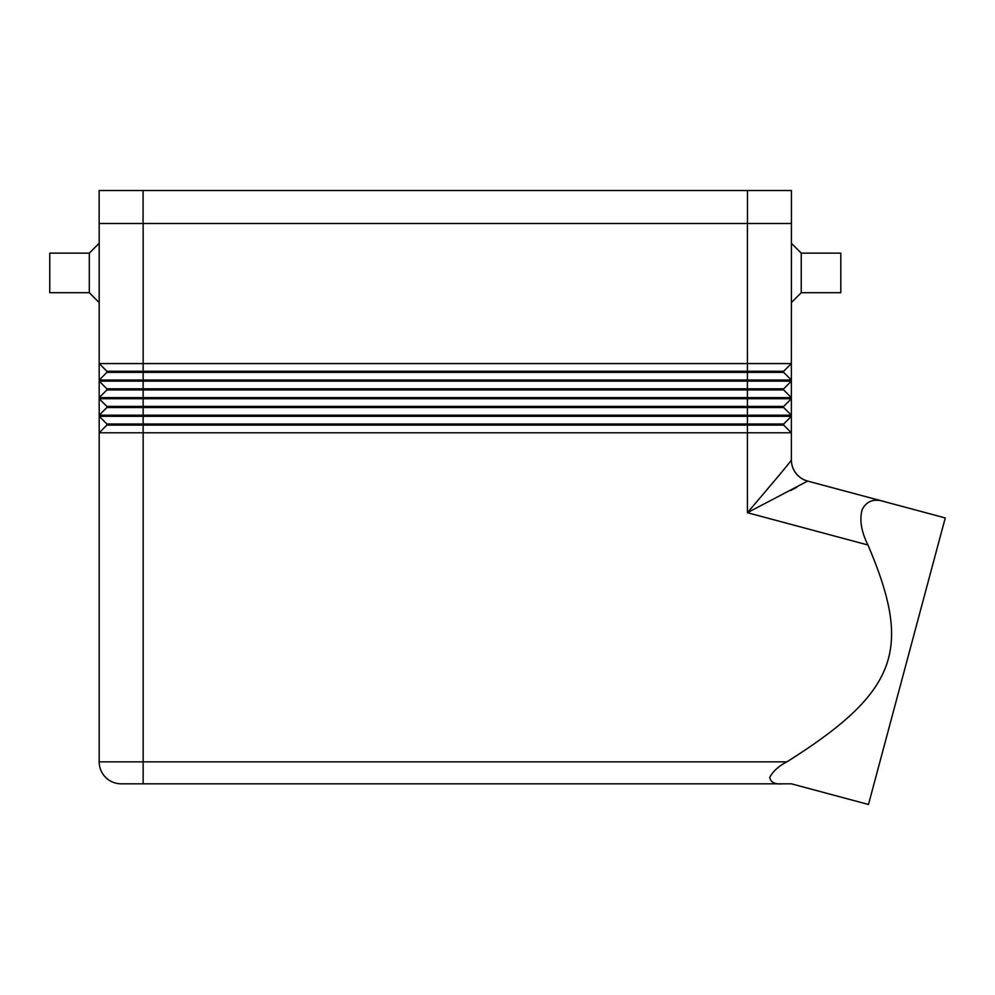 <?xml version="1.0" encoding="UTF-8"?>
<svg xmlns="http://www.w3.org/2000/svg" width="995" height="995" viewBox="0 0 995 995"><rect width="100%" height="100%" fill="white"/><g stroke="black" fill="none" stroke-linecap="round" stroke-linejoin="round"><path stroke-width="1.49" d="M801.261 292.704L801.261 253.153L840.812 253.153L840.812 292.704L801.261 292.704L791.373 302.592M791.373 243.265L801.261 253.153M89.301 292.704L99.189 302.592L99.189 243.265L89.301 253.153L49.75 253.153L49.75 292.704L89.301 292.704L89.301 253.153M791.423 223.489L791.423 190.518L99.139 190.518L99.139 223.489L791.423 223.489L791.373 363.573L783.674 371.259L106.888 371.259L106.888 372.354L99.189 380.053L791.373 380.053L791.373 381.147L783.674 388.834L106.888 388.834L106.888 389.94L99.189 397.627L791.373 397.627L791.373 398.721L783.674 406.42L106.888 406.42L106.888 407.515L783.674 407.515L791.373 415.201L791.373 416.308L783.674 423.994L106.888 423.994L106.888 425.089L747.419 425.089L747.419 512.699L807.654 481.07L945.25 517.935L868.473 804.482L791.373 783.811L143.143 783.811L143.143 761.847L99.189 761.847A21.977 21.977 0 0 0 105.632 777.381A21.977 21.977 0 0 1 99.189 761.847L99.189 432.788L791.373 432.788L791.373 459.877A21.977 21.965 180 0 0 807.654 481.095L884.418 501.642C874.045 498.271 866.62 500.945 862.13 509.664C859.381 519.925 861.322 531.703 867.951 544.999C912.104 648.715 899.368 691.015 786.896 761.847C778.799 766.013 773.078 771.187 769.732 777.381C770.702 782.418 775.068 784.557 782.841 783.811M790.652 490.51L796.933 487.214M121.166 783.811A21.977 21.977 0 0 1 105.632 777.381A21.977 21.977 0 0 0 121.166 783.811L143.143 783.811M795.913 473.222A21.977 21.977 0 0 0 807.654 481.07A21.977 21.977 0 0 1 791.373 459.839A21.977 21.977 0 0 0 795.913 473.222M747.506 512.612L747.419 512.699C767.394 489.154 790.938 461.643 791.373 459.877L791.373 459.839M783.674 423.994L783.674 425.089L791.373 432.788L791.373 416.308L747.419 416.308L747.419 425.089L783.674 425.089L791.373 432.788L791.373 459.877M791.373 380.053L783.674 372.354L791.373 380.053L791.373 363.573L99.189 363.573L99.189 415.201L791.373 415.201L791.373 398.721L99.189 398.721L106.888 406.42L99.189 398.721M791.373 397.627L783.674 389.94L791.373 397.627L791.373 381.147L99.189 381.147L106.888 388.834L99.189 381.147M106.888 425.089L99.189 432.788L99.189 416.308L106.888 423.994L99.189 416.308L747.419 416.308L747.419 389.94L783.674 389.94L783.674 388.834M783.674 406.42L783.674 407.515L791.373 415.201M106.888 407.515L99.189 415.201L99.189 416.308M106.888 389.94L747.419 389.94L747.419 372.354L783.674 372.354L783.674 371.259M106.888 372.354L747.419 372.354L747.419 223.489M106.888 371.259L99.189 363.573L106.888 371.259M99.189 223.489L99.189 363.573M747.419 512.699L867.951 544.999M786.896 761.847L143.143 761.847L143.143 223.489M143.081 190.518L143.081 223.489M747.469 190.518L747.469 223.489"/></g></svg>

